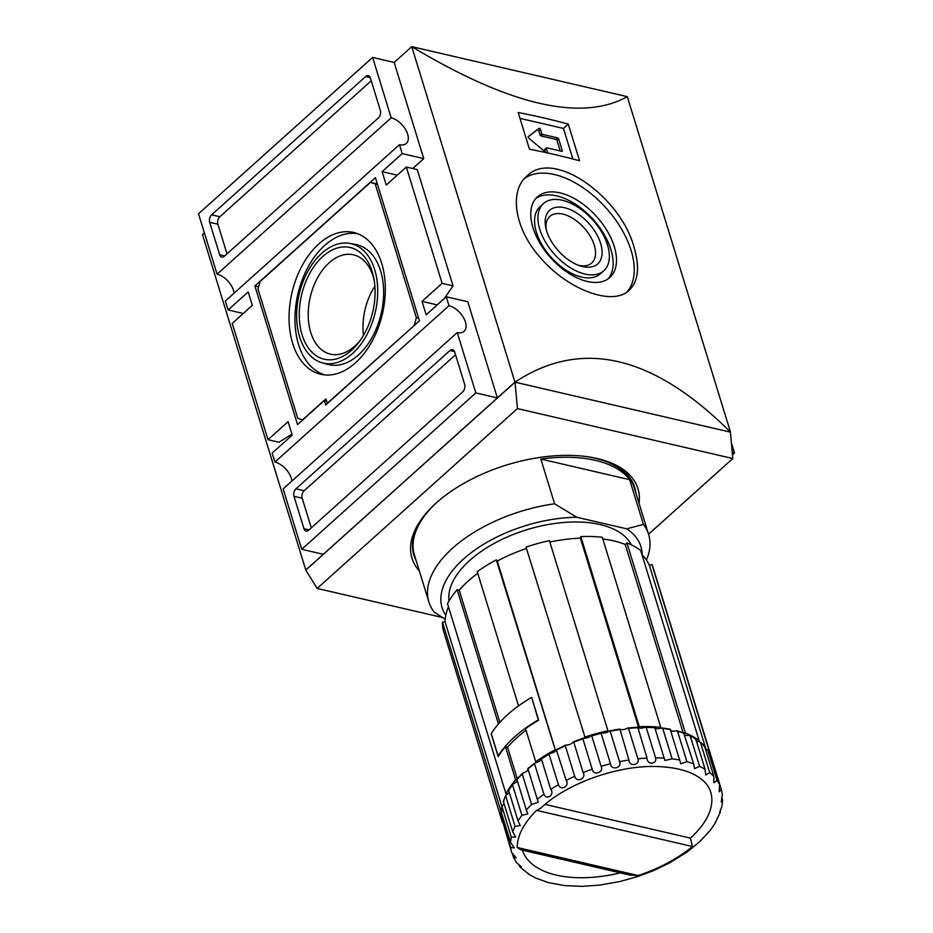 <?xml version="1.0" encoding="UTF-8"?>
<svg xmlns="http://www.w3.org/2000/svg" width="933" height="933" viewBox="0 0 933 933"><rect width="100%" height="100%" fill="white"/><g stroke="black" fill="none" stroke-linecap="round" stroke-linejoin="round"><path stroke-width="1.4" d="M292.647 343.356A72.797 46.44 -76.9 0 0 322.037 374.553A72.797 46.44 -76.9 0 0 382.413 313.861A72.797 46.44 -76.9 0 0 354.925 232.795A72.797 46.44 -76.9 0 0 302.922 264.237A72.797 46.44 -76.9 0 0 292.647 343.356M357.736 233.728A72.529 46.277 -76.9 0 0 307.738 267.643A72.529 46.277 -76.9 0 0 298.56 344.534A72.529 46.277 -76.9 0 0 324.976 374.938M322.223 362.809L327.903 364.395A61.578 39.291 -76.9 0 0 381.189 313.581A61.578 39.291 -76.9 0 0 355.718 244.481L349.922 243.408A61.31 39.116 -76.9 0 0 307.517 271.888A61.31 39.116 -76.9 0 0 299.668 337.046A61.31 39.116 -76.9 0 0 322.223 362.809A61.31 39.116 -76.9 0 0 375.276 312.205A61.31 39.116 -76.9 0 0 349.922 243.408M374.285 280.926A50.988 32.527 -76.9 0 0 353.467 254.802A50.988 32.527 -76.9 0 0 317.617 277.672A50.988 32.527 -76.9 0 0 310.759 332.486A50.988 32.527 -76.9 0 0 330.422 354.143A50.988 32.527 -76.9 0 0 360.616 339.857M374.879 286.186A50.988 32.527 -76.9 0 0 363.462 335.39M302.094 334.865A57.345 36.585 -76.9 0 0 359.45 341.49A57.345 36.585 -76.9 0 0 373.958 278.944A57.345 36.585 -76.9 0 0 325.325 254.347A57.345 36.585 -76.9 0 0 302.094 334.865M414.369 325.104L416.34 317.617L375.183 183.871L370.459 182.401L259.98 281.626L258.009 289.113L297.779 418.392L302.502 419.85L325.944 398.811L327.32 403.278L414.614 325.162M377.364 183.999L370.459 182.401M377.492 184.407L375.183 183.871M418.637 318.153L416.34 317.617M325.71 405.004L419.453 320.812L375.416 177.667L254.884 285.918L297.545 424.585L324.334 400.537L325.71 405.004M326.632 401.062L324.334 400.537M258.616 286.781L254.884 285.918M371.252 80.786L219.873 216.736A5.47 3.487 -76.9 0 0 217.902 224.223L227.011 253.858M378.39 117.896A5.47 3.487 -76.9 0 0 380.361 110.421L370.389 77.987A5.47 3.487 -76.9 0 0 368.278 75.666A5.47 3.487 -76.9 0 0 365.666 76.518L211.663 214.835A5.47 3.487 -76.9 0 0 209.68 222.311L219.663 254.744A5.47 3.487 -76.9 0 0 221.774 257.076A5.47 3.487 -76.9 0 0 224.387 256.213L378.39 117.896M455.537 354.773L304.158 490.735A5.47 3.487 -76.9 0 0 302.187 498.21L311.307 527.845M308.683 530.212L462.686 391.895A5.47 3.487 -76.9 0 0 464.657 384.408L454.686 351.986A5.47 3.487 -76.9 0 0 452.575 349.653A5.47 3.487 -76.9 0 0 449.951 350.516L295.948 488.834A5.47 3.487 -76.9 0 0 293.977 496.309L303.96 528.743A5.47 3.487 -76.9 0 0 306.071 531.064A5.47 3.487 -76.9 0 0 308.683 530.212M419.349 570.996A118.223 61.298 -17.1 0 1 411.989 558.249A118.223 61.298 -17.1 0 1 506.957 464.891A118.223 61.298 -17.1 0 1 637.985 488.729A118.223 61.298 -17.1 0 1 639.07 503.4M444.376 298.432L453.03 285.871L417.249 169.561L406.333 167.03L386.239 185.072L382.11 171.649L402.205 153.607L399.452 144.662A16.421 9.353 -131.9 0 0 406.287 143.46A16.421 9.353 -131.9 0 0 405.54 129.442A16.421 9.353 -131.9 0 0 391.195 117.826L217.097 274.185A16.421 9.353 48.1 0 1 234.125 293.149M399.452 144.662L225.354 301.021L228.107 309.966L248.19 291.924L252.318 305.348L232.235 323.389L268.016 439.7L278.932 442.23L291.959 434.172M457.252 332.545L283.154 488.904L301.732 549.292L475.83 392.933L457.252 332.545A16.421 9.353 -131.9 0 0 464.086 331.343A16.421 9.353 -131.9 0 0 463.339 317.325A16.421 9.353 -131.9 0 0 448.995 305.709L274.897 462.068A16.421 9.353 48.1 0 1 291.924 481.02M437.18 304.893L422.019 301.382L442.114 283.34L406.333 167.03M453.03 285.871L442.114 283.34M391.195 117.826L372.617 57.438L198.519 213.797L217.097 274.185M732.265 452.423L734.481 452.937L731.402 442.918M732.475 454.744L734.481 452.937M517.43 408.572L515.039 382.18L305.791 570.098L317.162 588.431L517.43 408.572L732.813 458.535L730.422 432.142L515.039 382.18M648.552 534.224L732.813 458.535M317.162 588.431L442.44 617.506M730.422 432.224L730.504 432.154C653.17 354.972 581.317 338.306 514.958 382.157L730.504 432.154L627.291 96.659C581.504 122.036 509.651 105.359 411.745 46.65L627.291 96.659M305.802 570.098L202.496 234.58L204.385 232.877M412.724 168.511L423.757 158.61L394.169 62.441L411.745 46.65L514.958 382.157L305.709 570.086M301.732 549.292L323.284 554.295L497.382 397.936L467.795 301.756L446.242 296.764L426.148 314.806L422.019 301.382M579.556 160.791L568.279 124.112A821.028 425.705 162.9 0 0 518.188 112.485L529.466 149.175A821.028 425.705 -17.1 0 1 579.556 160.791M634.16 247.746C621.273 197.329 553.386 148.067 526.795 176.209C508.753 191.288 514.631 229.052 540.254 257.485C568.267 290.431 613.133 306.421 629.204 290.233C638.289 281.463 639.933 267.304 634.16 247.746M524.649 178.366A76.634 43.618 -131.9 0 1 582.892 187.626A76.634 43.618 -131.9 0 1 631.116 250.487A76.634 43.618 -131.9 0 1 626.976 291.994M560.232 150.959L557.013 140.475A1.096 0.618 48.1 0 0 555.916 139.39L541.128 135.961L542.808 134.457A1.096 0.618 48.1 0 1 541.711 133.372L540.475 129.337A1.096 0.618 48.1 0 0 538.936 128.322L528.276 136.65A1.096 0.618 48.1 0 0 528.719 138.084L546.05 152.604M528.125 136.964L537.256 129.827A1.096 0.618 48.1 0 1 538.796 130.842L540.032 134.877A1.096 0.618 48.1 0 0 541.128 135.961M545.292 151.974L544.709 150.085L546.388 148.58A1.096 0.618 48.1 0 1 546.481 147.95L544.802 149.455A1.096 0.618 48.1 0 0 544.709 150.085M546.481 147.95A1.096 0.618 48.1 0 1 546.936 147.869L561.713 151.298A1.096 0.618 48.1 0 0 562.261 150.598L558.68 138.97A1.096 0.618 48.1 0 0 557.584 137.886L542.808 134.457M547.671 152.965A1.096 0.618 48.1 0 0 547.624 152.604L546.388 148.58M572.85 159.018L563.45 128.439L519.984 118.363M568.279 124.112L563.45 128.439M274.897 462.068L272.144 453.111L292.227 435.081L288.099 421.658L268.016 439.7M448.995 305.709L446.242 296.764M382.11 171.649L397.271 175.171M402.205 153.607L423.757 158.61M475.83 392.933L497.382 397.936M228.107 309.966L243.256 313.488M372.617 57.438L394.169 62.441M614.287 246.58A54.184 30.847 -131.9 0 1 609.844 277.463A54.184 30.847 -131.9 0 1 550.68 257.765A54.184 30.847 -131.9 0 1 537.431 196.84A54.184 30.847 -131.9 0 1 578.798 201.213A54.184 30.847 -131.9 0 1 614.287 246.58M535.845 198.449A54.184 30.847 -131.9 0 1 577.002 205.248A54.184 30.847 -131.9 0 1 610.928 249.589A54.184 30.847 -131.9 0 1 608.071 278.862M603.814 270.745L600.455 273.754A45.157 25.704 -131.9 0 1 551.158 257.333A45.157 25.704 -131.9 0 1 540.114 206.555L543.461 203.557A45.157 25.704 -131.9 0 1 577.935 207.208A45.157 25.704 -131.9 0 1 607.511 245.006A45.157 25.704 -131.9 0 1 603.814 270.745A45.157 25.704 -131.9 0 1 554.505 254.324A45.157 25.704 -131.9 0 1 543.461 203.557M600.642 243.42A36.002 20.503 -131.9 0 1 580.431 265.963A36.002 20.503 -131.9 0 1 545.712 227.302A36.002 20.503 -131.9 0 1 566.261 208.164A36.002 20.503 -131.9 0 1 600.642 243.42M546.178 229.32A31.325 17.832 -131.9 0 1 549.84 216.421A31.325 17.832 -131.9 0 1 573.76 218.952A31.325 17.832 -131.9 0 1 594.263 245.169A31.325 17.832 -131.9 0 1 591.697 263.024A31.325 17.832 -131.9 0 1 578.472 265.287M502.001 811.407L501.231 812.095L510.596 842.511L514.328 847.864L510.724 847.502L501.336 816.923L511.669 852.482L516.252 857.894L513.57 857.544L516.497 862.628L521.384 866.792L519.926 866.885L529.069 874.396L535.799 878.07L548.172 882.548L564.768 885.615L581.737 886.35L599.697 885.102L620.2 881.452L638.044 876.437L653.322 870.699L669.369 863.025L686.991 852.086L699.832 841.613L710.165 830.405L715.063 823.303L720.369 812.072M536.638 810.369L540.977 808.013C567.252 782.869 619.839 764.407 659.293 766.634C676.612 767.509 689.977 771.183 699.365 777.644C705.301 781.819 709.068 786.601 710.678 792A98.525 51.082 -17.1 0 1 690.408 838.114L692.438 846.523A103.995 53.927 -17.1 0 1 638.184 875.551L629.437 874.991L520.742 849.776L517.22 847.491A103.995 53.927 -17.1 0 1 536.638 810.369L692.438 846.523M620.305 872.868A98.525 51.082 -17.1 0 1 553.141 874.303A98.525 51.082 -17.1 0 1 522.41 850.161M715.226 822.3L715.063 823.303M720.311 810.171L720.358 812.072L719.623 812.398L721.792 806.858L722.585 800.689L721.046 801.762M722.282 794.438C721.162 801.913 721.197 803.57 722.41 799.418L722.585 800.689M711.972 759.03L721.361 789.54L719.145 791.779L719.635 784.898L710.281 754.482L709.15 754.319M705.441 749.117A5.47 2.834 162.9 0 0 706.188 749.187L707.715 750.027L717.069 780.443L713.967 782.775L713.85 776.454L704.497 746.038L703.54 745.91M696.485 741.327A5.47 2.834 162.9 0 0 697.103 741.478A5.47 2.834 162.9 0 0 698.817 741.537L700.391 742.248L709.745 772.664L705.675 774.996L705.103 769.375L695.75 738.948L695.003 738.843M684.799 735.006A5.47 2.834 162.9 0 0 688.647 735.356L690.233 735.927L699.598 766.355L694.514 768.629L693.674 763.847L683.796 733.303M670.745 730.341A5.47 2.834 162.9 0 0 672.157 731.017A5.47 2.834 162.9 0 0 676.005 730.819L677.556 731.274L686.91 761.701L680.798 763.812L670.244 729.489M661.252 728.078L662.733 728.428L672.098 758.844L664.856 760.465L654.756 727.495A5.47 2.834 162.9 0 0 659.374 728.58A5.47 2.834 162.9 0 0 661.252 728.078L662.733 728.428A109.476 56.761 -17.1 0 1 670.535 729.653M644.855 727.204L646.231 727.46L655.584 757.888C657.275 764.675 646.721 764.978 647.035 758.109L637.822 727.39A5.47 2.834 162.9 0 0 638.953 727.985A5.47 2.834 162.9 0 0 644.855 727.204L646.231 727.46A109.476 56.761 -17.1 0 1 654.826 727.717L654.826 727.717M627.291 728.23L628.539 728.416L637.892 758.832C640.096 765.48 629.064 766.938 628.947 759.998L619.955 729.174A5.47 2.834 162.9 0 0 623.384 729.583A5.47 2.834 162.9 0 0 627.291 728.23L628.539 728.416A109.476 56.761 -17.1 0 1 637.671 727.693L637.822 727.39M609.121 731.11L610.194 731.262L619.547 761.678C622.241 768.127 611.068 770.693 610.485 763.73L601.132 733.315L601.68 732.802A5.47 2.834 162.9 0 0 607.57 732.055A5.47 2.834 162.9 0 0 609.121 731.11L610.194 731.262A109.476 56.761 -17.1 0 1 619.594 729.583L619.955 729.174M590.869 735.787L591.755 735.904L601.109 766.32C604.269 772.547 593.295 776.139 592.21 769.212L582.857 738.796L583.568 738.155A5.47 2.834 162.9 0 0 585.294 738.19A5.47 2.834 162.9 0 0 590.869 735.787L591.755 735.904A109.476 56.761 -17.1 0 1 601.132 733.315L601.68 732.802M573.119 742.085L573.783 742.202L583.137 772.617C586.705 778.589 576.267 783.102 574.67 776.256L565.316 745.84L566.168 745.07A5.47 2.834 162.9 0 0 570.18 744.254A5.47 2.834 162.9 0 0 573.119 742.085L573.783 742.202A109.476 56.761 -17.1 0 1 582.857 738.796L583.568 738.155M556.383 749.84L566.191 780.396C570.11 786.076 560.511 791.371 558.4 784.665L549.047 754.249L549.992 753.351A5.47 2.834 162.9 0 0 555.59 750.96A5.47 2.834 162.9 0 0 556.383 749.84L556.826 749.98A109.476 56.761 -17.1 0 1 565.316 745.84L566.168 745.07M510.596 842.511A109.476 56.761 -17.1 0 1 511.284 837.158L515.681 836.994L512.73 831.886A109.476 56.761 -17.1 0 1 515.039 826.323L520.241 825.577L518.025 820.935A109.476 56.761 -17.1 0 1 521.885 815.325L527.88 813.914L526.305 809.984A109.476 56.761 -17.1 0 1 531.6 804.503L538.294 802.193L537.326 799.359A109.476 56.761 -17.1 0 1 543.904 794.181C546.516 800.701 554.96 794.776 550.762 789.4L550.82 789.598M513.57 857.544L512.415 853.905M519.926 866.885L518.935 864.728M529.069 874.396L528.253 873.428M515.039 826.323L505.686 795.907L506.654 794.496A5.47 2.834 162.9 0 0 508.17 793.551L506.001 793.831L447.513 603.709A109.476 56.761 -17.1 0 1 457.158 589.714L498.444 723.926A109.476 56.761 162.9 0 0 491.143 733.77L491.318 733.805M543.904 794.181L534.539 763.765L535.554 762.716A5.47 2.834 162.9 0 0 537.431 762.191L535.729 761.795L525.547 728.696A109.476 56.761 162.9 0 1 538.679 720.194L531.658 697.383A109.476 56.761 162.9 0 0 518.526 705.884L477.241 571.684A109.476 56.761 -17.1 0 1 496.321 559.882L555.59 750.96M517.139 780.186L515.646 779.836L505.464 746.738L507.54 747.216L517.232 778.728M526.049 730.317A106.735 55.339 162.9 0 0 507.54 747.216M505.464 746.738A109.476 56.761 162.9 0 0 498.164 756.581L491.143 733.77M445.216 619.22L434.078 612.036A114.946 59.595 -17.1 0 1 428.888 602.018A114.946 59.595 -17.1 0 1 554.599 503.797L540.837 459.059L629.658 479.667A114.946 59.595 162.9 0 0 540.837 459.059M554.599 503.797L576.792 517.255L626.743 528.836L643.42 524.404L629.658 479.667M428.888 602.018L414.439 555.053A114.946 59.595 -17.1 0 1 435.291 503.832M588.128 456.82A114.946 59.595 -17.1 0 1 634.16 487.458L648.61 534.422A114.946 59.595 -17.1 0 1 646.441 560.045M643.42 524.404A114.946 59.595 -17.1 0 1 648.61 534.422M626.743 528.836A103.995 53.927 -17.1 0 1 642.161 554.972M690.408 838.114L545.094 804.398M688.647 735.356L690.233 735.927A109.476 56.761 -17.1 0 1 695.75 738.948M704.333 745.759L700.391 742.248A109.476 56.761 -17.1 0 1 704.497 746.038M722.41 799.418L722.002 798.077M710.235 754.377L707.715 750.027A109.476 56.761 -17.1 0 1 710.281 754.482M676.005 730.819L677.556 731.274A109.476 56.761 -17.1 0 1 684.309 733.431M537.431 762.191A5.47 2.834 162.9 0 0 541.187 758.797L541.397 758.984A109.476 56.761 -17.1 0 1 549.047 754.249L549.992 753.351M537.326 799.359L527.973 768.944A109.476 56.761 -17.1 0 1 534.539 763.765L535.554 762.716M526.305 809.984L516.952 779.568A109.476 56.761 -17.1 0 1 522.247 774.087L523.285 772.909A5.47 2.834 162.9 0 0 526.807 771.078A5.47 2.834 162.9 0 0 527.996 769.037M531.6 804.503L522.247 774.087L523.285 772.909M509.091 790.076L508.66 790.519A109.476 56.761 -17.1 0 1 512.532 784.91L513.547 783.615A5.47 2.834 162.9 0 0 517.255 780.571M521.885 815.325L512.532 784.91L513.547 783.615M503.983 800.922L503.377 801.47A109.476 56.761 -17.1 0 1 505.686 795.907L503.365 801.05M511.284 837.158L501.919 806.322L501.196 811.838M501.231 812.095A109.476 56.761 -17.1 0 1 501.931 806.742L502.794 805.237A5.47 2.834 162.9 0 0 504.182 804.106M502.316 822.066A109.476 56.761 -17.1 0 1 501.359 817.075L502.106 815.5A5.47 2.834 162.9 0 0 502.246 815.384M558.4 784.665A109.476 56.761 -17.1 0 0 550.762 789.4L541.397 758.984M518.025 820.935L508.66 790.519M508.17 793.551A5.47 2.834 162.9 0 0 509.231 792.374M501.289 812.258L442.44 622.194L445.076 621.845L501.884 806.485M448.493 606.882A106.735 55.339 162.9 0 0 445.076 621.845M526.457 548.464A106.735 55.339 162.9 0 0 497.277 561.06L555.671 750.878M497.277 561.06L496.321 559.882M585.294 738.19L526.037 547.111A109.476 56.761 -17.1 0 1 549.432 540.662L607.919 730.784L607.57 732.055M638.953 727.985L639.303 726.714L580.816 536.592L580.384 538.143L638.767 727.927M580.384 538.143A106.735 55.339 162.9 0 0 549.864 542.038M659.374 728.58L660.751 727.343L602.263 537.221A109.476 56.761 -17.1 0 0 580.816 536.592M684.46 733.898L685.393 733.058L626.906 542.936L625.203 544.452L683.119 732.685M625.203 544.452A106.735 55.339 162.9 0 0 602.811 538.994M697.103 741.478L699.155 740.592L640.668 550.47A109.476 56.761 -17.1 0 0 626.906 542.936M710.316 754.61L651.957 564.442L649.45 565.526L705.943 749.176M649.45 565.526A106.735 55.339 162.9 0 0 641.997 554.82M449.006 600.98A95.784 49.671 -17.1 0 1 526.9 529.699A95.784 49.671 -17.1 0 1 631.384 544.872M502.455 822.509A109.476 56.761 -17.1 0 1 502.246 821.845L443.746 631.723A109.476 56.761 -17.1 0 1 442.44 622.194M477.743 573.305A106.735 55.339 162.9 0 0 459.234 590.204L457.158 589.714M651.957 564.442A109.476 56.761 -17.1 0 1 653.018 567.346L711.506 757.468A109.476 56.761 -17.1 0 1 711.891 758.844M512.73 831.886L503.377 801.47M584.524 737.233A109.476 56.761 -17.1 0 1 607.919 730.784M639.303 726.714A109.476 56.761 -17.1 0 1 660.751 727.343M535.729 761.795A109.476 56.761 -17.1 0 1 554.808 749.992M506.001 793.831A109.476 56.761 -17.1 0 1 515.646 779.836M502.246 821.845A109.476 56.761 -17.1 0 1 500.928 812.305M685.393 733.058A109.476 56.761 -17.1 0 1 699.155 740.592M710.445 754.564A109.476 56.761 -17.1 0 1 711.506 757.468M445.776 615.395A103.995 53.927 -17.1 0 1 471.9 552.184A103.995 53.927 -17.1 0 1 576.792 517.255M459.234 590.204L499.878 722.305M531.717 697.592L538.306 719.891A109.476 56.761 162.9 0 0 498.129 755.975L498.49 756.057M531.425 697.522A109.476 56.761 162.9 0 0 491.248 733.606L498.129 755.975M224.713 255.922L219.663 254.744M217.902 224.223L209.68 222.311M219.873 216.736L211.663 214.835M370.249 77.579L365.666 76.518M309.01 529.909L303.96 528.743M302.187 498.21L293.977 496.309M304.158 490.735L295.948 488.834M454.534 351.578L449.951 350.516M416.153 560.616A115.494 59.887 -17.1 0 1 425.04 514.573M602.636 459.934A115.494 59.887 -17.1 0 1 635.874 493.021M561.526 151.263L562.261 150.598M537.256 129.827L538.936 128.322M538.796 130.842L540.475 129.337M540.032 134.877L541.711 133.372M555.916 139.39L557.584 137.886M557.013 140.475L558.68 138.97M717.069 780.443A109.476 56.761 -17.1 0 1 719.635 784.898M709.745 772.664A109.476 56.761 -17.1 0 1 713.85 776.454M699.598 766.355A109.476 56.761 -17.1 0 1 705.103 769.375M686.91 761.701A109.476 56.761 -17.1 0 1 693.674 763.847M672.098 758.844A109.476 56.761 -17.1 0 1 679.889 760.068M655.584 757.888A109.476 56.761 -17.1 0 1 664.191 758.132M637.892 758.832A109.476 56.761 -17.1 0 1 647.035 758.109M619.547 761.678A109.476 56.761 -17.1 0 1 628.947 759.998M601.109 766.32A109.476 56.761 -17.1 0 1 610.485 763.73M583.137 772.617A109.476 56.761 -17.1 0 1 592.21 769.212M566.191 780.396A109.476 56.761 -17.1 0 1 574.67 776.256M511.669 852.482A109.476 56.761 -17.1 0 1 510.724 847.502M517.22 847.491L638.184 875.551M722.445 795.208L721.361 789.54M689.79 735.449L695.505 738.574M676.996 730.772L684.041 733.023M662.103 727.938L670.279 729.221M645.578 727.005L654.651 727.262M627.909 727.985L637.589 727.215M609.622 730.842L619.605 729.058M591.277 735.496L601.237 732.743M573.41 741.793L583.043 738.166M556.558 749.549L565.561 745.164M541.233 758.529L549.315 753.526M527.891 768.465L534.807 763.007M516.929 779.067L522.468 773.329M508.66 790.029L512.683 784.198"/></g></svg>
